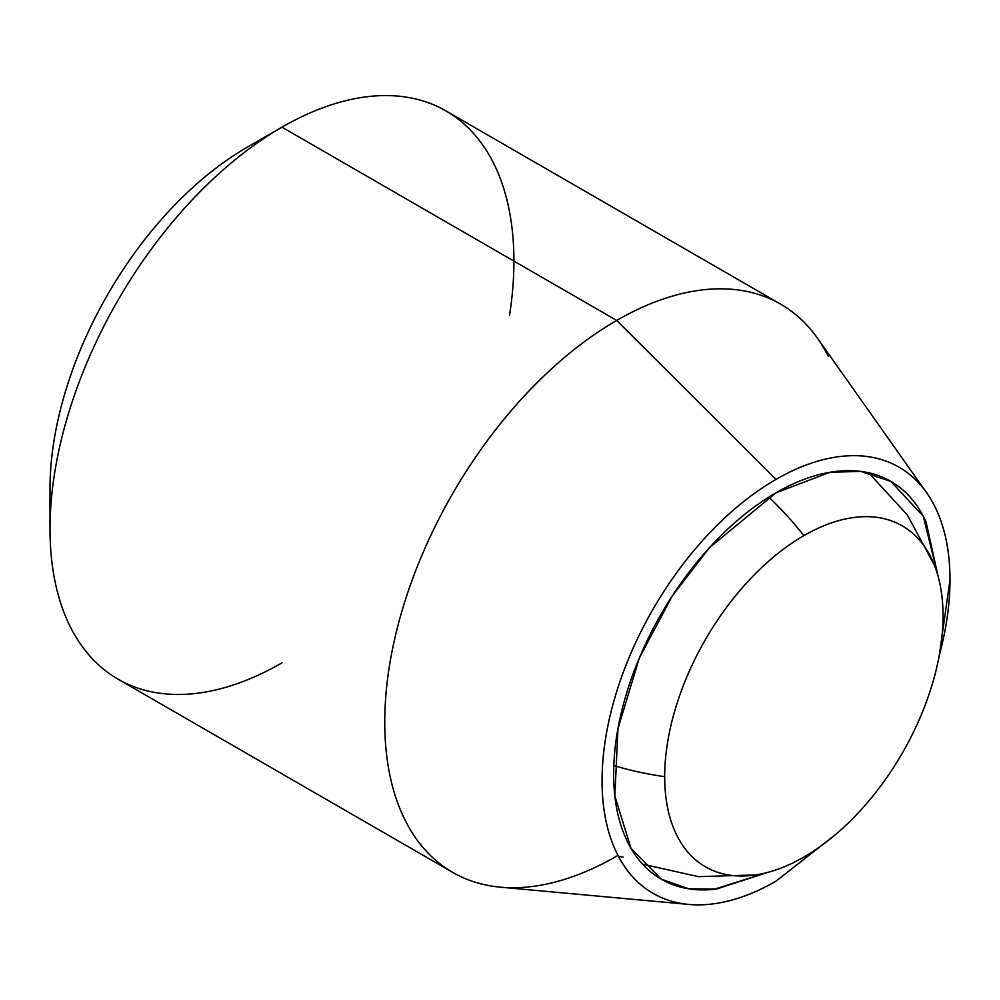 <?xml version="1.0" encoding="UTF-8"?>
<svg xmlns="http://www.w3.org/2000/svg" width="1000" height="1000" viewBox="0 0 1000 1000"><rect width="100%" height="100%" fill="white"/><g stroke="black" fill="none" stroke-linecap="round" stroke-linejoin="round"><path stroke-width="1.5" d="M803.863 535.638A229.625 132.575 -120 0 0 768.775 497.163A229.625 132.575 60 0 1 803.863 535.638A196.825 113.637 -60 0 1 934 564.212A196.825 113.637 -60 0 1 943.037 615.988A196.825 113.637 -60 0 1 803.863 857.05A196.825 113.637 -60 0 1 754.513 875.1A196.825 113.637 -60 0 1 664.688 776.688A196.825 113.637 -60 0 1 803.863 535.638C822.325 524.975 840.075 518.8 857.125 517.112C874.175 515.425 889.225 518.35 902.275 525.887C915.325 533.425 925.387 544.987 932.45 560.6C939.513 576.213 943.037 594.675 943.037 615.988C943.037 637.3 939.513 659.837 932.45 683.6C925.387 707.375 915.325 730.55 902.275 753.162C889.225 775.763 874.175 796.062 857.125 814.062C840.075 832.062 822.325 846.388 803.863 857.05C785.413 867.7 767.663 873.875 750.6 875.562C733.55 877.25 718.5 874.325 705.45 866.787C692.4 859.262 682.35 847.688 675.288 832.075C668.225 816.462 664.688 798 664.688 776.688A229.625 132.575 180 0 1 613.825 765.537A229.625 132.575 0 0 0 664.688 776.688C664.688 755.375 668.225 732.837 675.288 709.075C682.35 685.312 692.4 662.125 705.45 639.525C718.5 616.912 733.55 596.613 750.6 578.612C767.663 560.612 785.413 546.287 803.863 535.638M776.025 492.775L830.15 472.25L860.738 471.413L890.85 481.4L923.337 516.337L938.162 576.55L926.038 521.912C917.8 503.7 906.075 490.2 890.85 481.4C875.625 472.612 858.062 469.2 838.162 471.175C818.275 473.15 797.562 480.35 776.025 492.775C754.5 505.213 733.787 521.925 713.9 542.925C694 563.925 676.438 587.612 661.213 613.975C645.987 640.35 634.263 667.4 626.025 695.125C617.775 722.85 613.663 749.15 613.663 774.013C613.663 798.875 617.775 820.413 626.025 838.625C634.263 856.838 645.987 870.337 661.213 879.137L630.988 848.288L614.85 795.987L617.975 728.562L639.312 658.05L672.35 595.837L709.375 547.788L776.025 492.775M247.162 147.262A278.837 160.987 120 0 0 50 488.762C50 458.575 55 426.637 65.013 392.975C75.013 359.3 89.262 326.463 107.75 294.438C126.237 262.413 147.562 233.65 171.713 208.15C195.863 182.65 221.025 162.362 247.162 147.262L281.95 127.175L247.162 147.262M281.962 662.862A328.038 189.4 -60 0 1 50 528.938A328.038 189.4 -60 0 1 281.962 127.175A328.038 189.4 120 0 0 74.125 396.087A328.038 189.4 120 0 0 97.387 663.812A328.038 189.4 120 0 0 281.962 662.862M828.3 356.375A328.038 189.4 120 0 0 616.7 320.438L776.025 479.387C752.962 492.7 730.775 510.613 709.45 533.112C688.138 555.612 669.325 580.988 653.012 609.25C636.7 637.5 624.138 666.475 615.3 696.188C606.475 725.9 602.062 754.075 602.062 780.713C602.062 807.35 606.475 830.425 615.3 849.938C624.138 869.45 636.7 883.913 653.012 893.337C669.325 902.75 688.138 906.413 709.45 904.3C730.775 902.188 752.962 894.475 776.025 881.15A246.025 142.05 -60 0 1 668.612 900.3A246.025 142.05 -60 0 1 611.6 709.587A246.025 142.05 -60 0 1 776.025 479.387L616.7 320.438A328.038 189.4 120 0 0 397.475 627.375A328.038 189.4 120 0 0 473.488 881.663A328.038 189.4 120 0 0 616.7 856.125A328.038 189.4 -60 0 1 432.137 857.075A328.038 189.4 -60 0 1 408.862 589.35A328.038 189.4 -60 0 1 616.7 320.438L281.962 127.175L616.7 320.438A328.038 189.4 -60 0 1 801.275 319.488M618.475 856.4L623.112 857.138M466.525 126.225A328.038 189.4 120 0 0 281.962 127.175A328.038 189.4 -60 0 1 509.575 315.188M939.237 655.612L950 579.825C950 553.188 945.588 530.112 936.762 510.6C927.925 491.087 915.362 476.625 899.05 467.2C882.738 457.788 863.925 454.125 842.6 456.238C821.287 458.35 799.1 466.062 776.025 479.387A246.025 142.05 -60 0 1 934.725 506.337A246.025 142.05 -60 0 1 939.25 655.562M776.025 881.15L836.275 833.938M767.312 872.537L713.9 889.362C694 891.338 676.438 887.925 661.213 879.137L688.562 888.725L716.513 889.075L767.275 872.537M868.587 472.788L907.262 514.837L934.35 565.075M642.625 864.175L698.388 876.637L755.425 874.963M50 488.762L50 528.938M686.062 904.188L500.425 887.175M452.688 872.375L117.938 679.112M780.725 304.188L445.975 110.925M924.963 490.387L817.412 338.137"/></g></svg>
